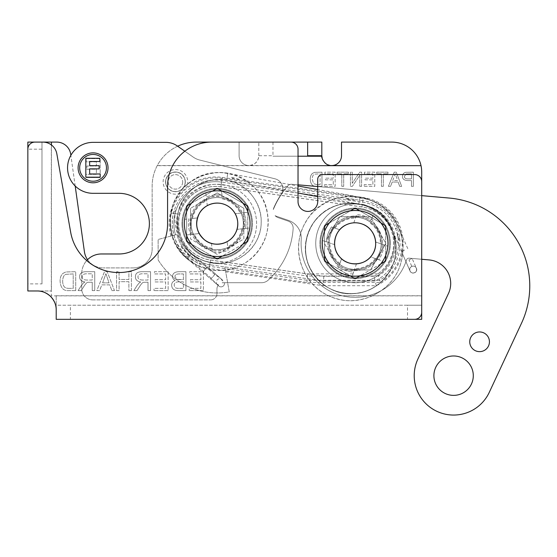 <?xml version="1.0" encoding="UTF-8"?>
<svg xmlns="http://www.w3.org/2000/svg" width="557" height="557" viewBox="0 0 557 557"><rect width="100%" height="100%" fill="white"/><g stroke="black" fill="none" stroke-linecap="round" stroke-linejoin="round"><path stroke-width="0.42" stroke-dasharray="2.79 2.09" d="M191.928 253.846A39.387 39.387 0 0 0 192.604 254.396L191.406 253.4L192.604 254.396A39.387 39.387 0 0 0 247.962 248.255A39.387 39.387 0 0 0 241.822 192.896A39.387 39.387 0 0 0 186.463 199.037A39.387 39.387 0 0 0 192.604 254.396C198.995 258.775 203.688 261.177 206.675 261.595C203.674 261.156 198.981 258.754 192.604 254.396C198.995 258.775 203.688 261.177 206.675 261.595C203.674 261.156 198.981 258.754 192.604 254.396C197.86 258.17 202.163 260.453 205.505 261.247C210.309 262.723 198.229 259.569 192.604 254.396C197.86 258.17 202.163 260.453 205.505 261.247C210.309 262.723 198.229 259.569 192.604 254.396C195.507 256.575 195.507 256.575 192.604 254.396C195.507 256.575 195.507 256.575 192.604 254.396A39.387 39.387 0 0 0 256.018 230.354A39.387 39.387 0 0 0 204.349 186.421A39.387 39.387 0 0 0 190.821 252.885L191.413 253.393C185.14 248.596 180.308 238.25 180.322 237.435C180.719 240.401 184.221 245.553 190.821 252.885M186.651 206.062L186.651 241.355L217.209 258.998L247.774 241.355L247.774 206.062L217.209 188.419L186.651 206.062M233.529 203.256A26.109 26.109 0 0 0 191.399 219.709A26.109 26.109 0 0 0 226.706 247.969A26.109 26.109 0 0 0 233.529 203.256A26.109 26.109 0 0 1 226.706 247.969A26.109 26.109 0 0 1 191.399 219.709A26.109 26.109 0 0 1 233.529 203.256M190.585 208.276L190.585 239.016L217.209 254.389L243.834 239.016L243.834 208.276L217.209 192.903L190.585 208.276L213.296 195.159A28.748 28.748 0 0 0 206.334 197.032L207.288 205.637A20.56 20.56 0 0 0 199.204 233.564L186.142 235.012L190.598 234.525L190.585 208.276M200.896 244.029A26.109 26.109 0 0 1 207.712 199.322A26.109 26.109 0 0 1 243.026 227.583A26.109 26.109 0 0 1 200.896 244.029A26.109 26.109 0 0 0 239.099 209.411A26.109 26.109 0 0 0 206.64 199.768A26.109 26.109 0 0 0 200.896 244.029C214.048 254.716 233.682 249.139 239.9 236.572C242.796 231.385 243.848 225.843 243.061 219.952C241.752 211.945 237.679 205.749 230.842 201.376C223.552 197.129 215.928 196.412 207.97 199.225C201.871 201.613 197.255 205.686 194.128 211.437C188.607 223.914 190.863 234.782 200.896 244.029M188.273 250.358L192.604 254.396C185.363 249.118 180.572 238.849 180.364 237.554C180.127 237.519 184.249 246.667 188.273 250.358L182.912 243.005L180.322 237.435L183.323 243.715L188.419 250.518L182.411 242.086L180.788 238.633C182.355 243.381 186.296 248.638 192.604 254.396M188.426 250.518L192.597 254.403M211.472 243.388L212.426 251.994A28.748 28.748 0 0 0 228.085 250.26L227.131 241.654A20.56 20.56 0 0 0 236.955 229.38L245.56 228.426A28.748 28.748 0 0 0 243.834 212.795L243.834 239.016L221.122 252.126A28.748 28.748 0 0 1 212.426 251.994L211.472 243.388A20.56 20.56 0 0 0 227.131 241.654L228.085 250.26A28.748 28.748 0 0 1 221.122 252.126L217.209 254.389L190.585 239.016L190.585 234.525A28.748 28.748 0 0 1 190.585 234.497A28.748 28.748 0 0 1 188.858 218.866L184.409 219.361A33.086 33.086 0 0 1 205.839 192.576L206.334 197.032L205.839 192.576A33.086 33.086 0 0 0 184.409 219.361L188.858 218.866A28.748 28.748 0 0 0 190.598 234.525L199.204 233.564M201.028 236.321A20.56 20.56 0 0 0 202.727 238.236M206.786 241.362A20.56 20.56 0 0 0 210.379 243.033M212.92 256.45A33.086 33.086 0 0 1 186.142 235.012A33.086 33.086 0 0 0 212.92 256.45M245.56 228.426L250.016 227.931A33.086 33.086 0 0 1 228.579 254.716A33.086 33.086 0 0 0 250.016 227.931L245.56 228.426A28.748 28.748 0 0 0 243.827 212.767L248.276 212.273A33.086 33.086 0 0 0 221.498 190.842L221.992 195.298A28.748 28.748 0 0 0 221.122 195.159L243.834 208.276L243.834 212.767L235.214 213.721A20.56 20.56 0 0 0 207.288 205.637L206.334 197.032A28.748 28.748 0 0 1 221.992 195.298L221.498 190.842A33.086 33.086 0 0 1 248.276 212.273L243.834 212.795A28.748 28.748 0 0 0 243.827 212.767L235.214 213.721A20.56 20.56 0 0 1 236.955 229.38L245.56 228.426M192.464 218.462L197.47 217.912L192.464 218.462A25.288 25.288 0 0 1 206.731 200.631M221.122 195.159A28.748 28.748 0 0 0 213.296 195.159L217.209 192.903L221.122 195.159M233.536 203.242A26.13 26.13 0 0 0 196.809 207.315A26.13 26.13 0 0 0 200.882 244.043A26.13 26.13 0 0 0 237.609 239.976A26.13 26.13 0 0 0 233.536 203.242M200.158 244.955A27.293 27.293 0 0 0 238.521 240.701A27.293 27.293 0 0 0 234.267 202.337A27.293 27.293 0 0 0 195.904 206.591A27.293 27.293 0 0 0 200.158 244.955M195.674 250.553A34.464 34.464 0 0 1 204.677 191.545A34.464 34.464 0 0 1 251.277 228.843A34.464 34.464 0 0 1 195.674 250.553A34.464 34.464 0 0 1 204.677 191.545A34.464 34.464 0 0 1 251.277 228.843A34.464 34.464 0 0 1 195.674 250.553M191.413 253.393L191.016 253.853L214.779 274.538L220.349 278.201C222.055 279.858 222.689 281.389 222.243 282.803L224.436 282.719L223.761 282.719L222.368 279.962C218.421 275.966 213.428 282.469 218.086 285.407L218.518 284.864L215.796 283.429L211.402 278.416L187.639 257.731L187.048 258.406L189.108 256.039C191.232 258.518 194.393 261.059 198.584 263.663C199.852 264.498 200.527 264.526 200.611 263.746L189.54 255.545L191.406 253.4M187.639 257.731C173.916 247.155 169.753 223.301 173.631 213.317C174.139 210.978 176.103 206.696 175.239 213.61C173.596 220.481 176.353 242.699 191.016 253.853M175.239 213.61L177.843 214.076C176.465 222.097 177.293 229.881 180.322 237.435C177.293 229.881 176.465 222.097 177.843 214.076L171.027 212.851C175.685 178.484 220.676 160.36 247.865 181.895C268.565 196.168 274.413 227.103 260.335 247.942C247.238 269.414 216.687 276.975 195.089 264.095C164.19 248.338 161.948 199.893 191.246 181.338C218.859 160.339 263.454 179.347 267.478 213.784C272.714 241.501 249.64 269.88 221.435 270.396C190.202 272.944 163.18 240.394 171.584 210.156C176.841 185.572 203.194 168.332 227.827 173.366L226.602 180.19L227.827 173.366L298.03 186.003M352.296 276.014L352.198 276.293A33.086 33.086 0 0 0 382.993 261.177L378.753 259.729A28.748 28.748 0 0 0 383.62 247.252L370.509 269.964L344.282 269.964A28.748 28.748 0 0 0 353.646 272.053L352.296 276.014L307.401 276.014L307.555 273.884L210.428 260.015A36.964 36.964 0 0 1 179.055 218.198A36.964 36.964 0 0 1 220.878 186.832L361.918 206.967A36.964 36.964 0 0 1 377.834 273.884L378.495 276.014A39.094 39.094 0 0 0 362.224 204.858L221.178 184.722A39.094 39.094 0 0 0 176.945 217.898A39.094 39.094 0 0 0 210.128 262.124L210.428 260.015M353.82 222.821L356.619 214.626A28.748 28.748 0 0 1 365.991 216.715L339.763 216.715L326.653 239.426A28.748 28.748 0 0 0 326.423 241.849A28.748 28.748 0 0 1 331.519 226.943L339.714 229.742L331.519 226.943A28.748 28.748 0 0 0 326.653 239.426L339.763 216.715L370.509 216.715L371.791 218.943L372.981 215.475A33.086 33.086 0 0 1 388.09 246.271A33.086 33.086 0 0 0 372.981 215.475L371.526 219.716A28.748 28.748 0 0 0 365.991 216.715L370.509 216.715L385.876 243.339L370.509 269.964L339.763 269.964L324.39 243.339L339.763 269.964L344.282 269.964A28.748 28.748 0 0 1 338.74 266.956L341.538 258.761L338.74 266.956A28.748 28.748 0 0 0 353.646 272.053L352.198 276.293L360.302 276.014L367.843 273.884A33.086 33.086 0 0 0 382.993 261.177L378.753 259.729A28.748 28.748 0 0 0 383.85 244.822L375.655 242.023A20.56 20.56 0 0 0 353.82 222.821L356.619 214.626A28.748 28.748 0 0 1 371.526 219.716L371.791 218.943L385.876 243.339L384.824 245.157L383.85 244.822A28.748 28.748 0 0 1 383.62 247.252L384.824 245.157L388.09 246.271L375.655 242.023A20.56 20.56 0 0 1 370.558 256.93L378.753 259.729L370.558 256.93M339.714 229.742A20.56 20.56 0 0 0 334.618 244.648L322.183 240.401A33.086 33.086 0 0 0 337.291 271.196A33.086 33.086 0 0 1 322.183 240.401L334.618 244.648A20.56 20.56 0 0 0 339.512 256.7M381.239 243.931A26.109 26.109 0 0 0 343.634 219.897A26.109 26.109 0 0 0 358.701 269.205A26.109 26.109 0 0 0 381.239 243.931M324.571 225.752L324.571 261.045L355.136 278.688L385.695 261.045L385.695 225.752L355.136 208.109L324.571 225.752M366.638 266.782A26.109 26.109 0 0 0 369.688 221.658A26.109 26.109 0 0 0 329.083 241.578A26.109 26.109 0 0 0 366.638 266.782A26.109 26.109 0 0 1 329.083 241.578A26.109 26.109 0 0 1 369.688 221.658A26.109 26.109 0 0 1 366.638 266.782M343.634 219.897A26.109 26.109 0 0 1 381.19 245.094A26.109 26.109 0 0 1 340.585 265.021A26.109 26.109 0 0 1 343.634 219.897C328.63 226.608 324.167 248.206 335.293 260.307C345.758 273.202 367.202 271.9 376.024 259.005C386.349 246.215 380.515 224.944 365.113 219.207C357.852 216.36 350.694 216.589 343.634 219.897M372.487 278.695A39.387 39.387 0 0 0 390.492 225.989A39.387 39.387 0 0 0 337.786 207.977A39.387 39.387 0 0 0 319.781 260.69A39.387 39.387 0 0 0 372.487 278.695M337.786 207.977A39.387 39.387 0 0 0 333.19 276.042A39.387 39.387 0 0 0 394.433 245.992A39.387 39.387 0 0 0 337.786 207.977M317.72 196.586L360.483 204.315C338.085 198.814 313.271 213.512 307.353 235.799C297.535 264.909 324.487 297.605 354.941 293.476C383.843 291.854 404.354 258.636 392.873 232.06C402.133 254.18 390.102 281.981 367.669 290.406C349.559 298.023 327.022 291.993 315.137 276.356C302.813 261.073 302.354 237.748 314.078 221.992C326.04 206.891 341.511 201 360.483 204.315C334.931 197.853 307.172 218.219 305.702 244.544C302.625 270.549 326.103 295.307 352.233 293.657C379.324 293.636 401.388 265.571 394.997 239.245C390.506 213.972 361.939 197.053 337.612 205.192C310.43 212.447 296.679 247.371 311.655 271.203C324.494 295.029 359.655 301.177 379.804 283.088C391.898 272.352 397.169 258.935 395.595 242.831C392.003 222.598 380.299 209.759 360.483 204.315C363.289 204.106 377.068 208.478 383.119 215.622C389.538 223.649 392.789 229.136 392.873 232.067C392.901 230.083 386.335 216.478 379.317 212.252C371.234 206.981 364.953 204.335 360.483 204.315C363.756 203.82 370.287 206.668 380.076 212.858C388.577 219.284 392.901 231.113 392.873 232.067C392.274 228.976 387.658 218.866 380.765 213.435C374.464 207.489 363.456 204.384 360.483 204.315C363.018 203.897 368.79 206.167 377.799 211.124C385.973 217.989 390.791 224.346 392.26 230.194C392.894 232.088 392.894 232.088 392.26 230.194C392.894 232.088 392.894 232.088 392.26 230.194C390.401 223.991 385.862 217.836 378.649 211.744C372.32 206.654 362.53 204.356 360.483 204.315C344.63 201.3 330.795 205.289 318.98 216.283C302.848 231.552 301.024 258.894 314.997 276.161C328.226 293.999 355.157 299.067 373.97 287.266C392.56 276.606 401.033 251.875 392.873 232.067C399.16 250.706 395.477 267.116 381.83 281.292C363.296 299.972 329.09 296.846 314.225 275.13C298.615 254.988 304.951 222.723 327.015 209.982C348.835 195.598 381.427 205.38 391.731 229.393M352.177 222.995A20.56 20.56 0 0 0 348.598 223.844M343.446 226.427A20.56 20.56 0 0 0 340.32 229.08M327.279 225.494A33.086 33.086 0 0 1 358.067 210.386A33.086 33.086 0 0 0 327.279 225.494M356.452 263.851L353.646 272.053L356.452 263.851A20.56 20.56 0 0 1 341.538 258.761M359.147 263.503A20.56 20.56 0 0 0 363.067 262.305M366.924 260.182A20.56 20.56 0 0 0 370.029 257.508M366.645 266.796A26.13 26.13 0 0 0 378.593 231.823A26.13 26.13 0 0 0 343.627 219.876A26.13 26.13 0 0 0 331.68 254.848A26.13 26.13 0 0 0 366.645 266.796M343.112 218.831A27.293 27.293 0 0 0 330.628 255.364A27.293 27.293 0 0 0 367.16 267.84A27.293 27.293 0 0 0 379.637 231.315A27.293 27.293 0 0 0 343.112 218.831C327.405 225.836 322.747 248.429 334.381 261.087C345.075 274.545 368.121 273.445 377.493 259.026C387.867 245.317 381.065 223.273 364.772 217.78C357.406 215.141 350.186 215.489 343.105 218.817M339.958 212.398A34.464 34.464 0 0 1 389.517 245.658A34.464 34.464 0 0 1 335.934 271.955A34.464 34.464 0 0 1 339.958 212.398A34.464 34.464 0 0 1 387.164 230.619A34.464 34.464 0 0 1 344.964 276.265A34.464 34.464 0 0 1 339.958 212.398M209.752 264.721C206.591 264.443 202.024 262.751 196.071 259.646C186.379 253.769 179.988 245.372 176.882 234.448L158.132 239.475L176.882 234.448A41.747 41.747 0 0 0 211.312 264.972L209.752 264.721L210.421 260.07L323.819 276.265L374.046 276.265L375.188 280.986L323.485 280.986L323.144 285.713L225.703 271.802L224.84 266.907L229.247 291.91A69.319 69.319 0 0 1 158.132 259.903L158.132 239.475L158.132 259.903A69.319 69.319 0 0 0 229.247 291.91L225.703 271.802M218.149 285.316L218.518 284.864A6.301 6.301 0 0 0 216.945 289.02A6.301 6.301 0 0 1 218.086 285.407L218.149 285.316A3.467 3.467 41 0 0 224.436 282.719A3.467 3.467 41 0 1 218.762 286.013A3.467 3.467 41 0 0 224.436 282.719A3.467 3.467 41 0 1 218.149 285.316A3.467 3.467 41 0 0 218.762 286.013A3.467 3.467 41 0 1 218.149 285.316M189.54 255.545C183.462 250.427 179.257 243.346 180.907 246.166L182.445 248.568L189.108 256.039M239.364 179.633C237.393 180.405 233.042 178.331 230.946 177.76C229.937 176.666 236.99 178.108 239.364 179.633M202.72 272.046L207.274 266.817L202.72 272.046L210.818 279.092L214.779 274.538M211.402 278.416L210.818 279.092L218.086 285.407M222.368 279.962L215.364 273.863L210.818 279.092L215.364 273.863L207.274 266.817M404.619 250.037L401.444 251.437L404.619 250.037M411.811 266.392C413.823 265.731 415.348 266.323 416.378 268.168C418.377 272.171 411.644 275.137 410.036 270.96C409.374 268.947 409.966 267.43 411.811 266.392C415.766 264.415 418.767 271.001 414.693 272.693C410.683 274.824 407.578 268.021 411.811 266.392L408.935 259.861L412.11 258.462L408.935 259.861M395.296 228.857L398.464 227.465L395.296 228.857M398.262 238.048C398.721 239.677 399.237 240.624 399.801 240.889L399.265 237.867L397.057 232.561C396.459 232.311 396.863 234.142 398.262 238.048M180.322 237.435C177.293 229.881 176.465 222.097 177.843 214.076C181.471 189.45 209.697 172.935 232.937 181.854C254.507 188.705 266.907 214.696 258.657 235.771C251.757 256.422 227.291 268.571 206.675 261.595C232.185 270.611 261.706 249.132 261.163 222.125C262.208 197.819 238.842 176.444 214.71 179.758C187.82 181.638 169.182 212.899 180.322 237.435C175.177 223.907 176.395 210.971 183.963 198.633C194.477 183.942 208.694 177.794 226.602 180.19L298.03 193.042M407.787 248.645L398.464 227.465C383.864 189.366 325.023 185.78 305.918 221.832C290.03 246.848 301.184 283.548 328.282 295.53C355.874 309.789 393.151 293.073 400.817 262.974C408.573 238.271 394.579 209.383 370.377 200.172C343.474 188.287 309.051 204.468 301.031 232.763C291.791 259.458 308.71 291.186 335.975 298.496C363.477 307.408 395.602 288.805 401.479 260.481C408.915 232.534 388.577 201.488 359.975 197.15L358.75 203.973L359.975 197.15L317.72 189.547M346.489 199.134C350.04 198.682 352.936 198.856 355.185 199.664C356.118 200.123 355.234 200.248 352.532 200.04L346.489 199.134M216.945 293.595L216.945 289.02L216.945 293.595A6.301 6.301 0 0 1 210.643 299.896A6.301 6.301 0 0 0 216.945 293.595M92.754 299.896L210.643 299.896L92.754 299.896A11.029 11.029 0 0 1 81.726 288.867A11.029 11.029 0 0 0 92.754 299.896M223.761 282.719L261.532 282.719A9.845 9.845 0 0 0 268.126 280.192A76.093 76.093 0 0 0 293.142 228.565A7.387 7.387 0 0 0 288.178 221.108L278.187 217.669A7.387 7.387 0 0 1 275.102 215.629A4.881 4.881 0 0 0 276.175 216.151L288.526 220.405A18.903 18.903 0 0 1 301.233 239.587A54.036 54.036 0 0 0 406.603 259.792A2.36 2.36 0 0 1 408.859 258.149L428.981 259.91A23.631 23.631 0 0 1 448.462 293.49L418.022 358.771A39.387 39.387 0 0 0 436.82 411.303A39.387 39.387 0 0 0 489.29 392.316L521.366 323.52A88.222 88.222 0 0 0 449.102 198.041L291.833 184.276A4.881 4.881 0 0 0 287.69 185.982A88.535 88.535 0 0 0 273.292 209.571A7.387 7.387 0 0 1 273.828 207.719A88.695 88.695 0 0 1 281.083 194.407A10.242 10.242 0 0 0 275.019 178.818L199.712 160.047A19.69 19.69 0 0 1 193.182 157.067L177.258 145.92A19.69 19.69 0 0 0 165.965 142.355L93.068 142.355A25.525 25.525 0 0 0 67.55 167.88A25.525 25.525 0 0 0 93.068 193.321L119.066 193.321A30.329 30.329 0 0 1 149.387 223.642A30.329 30.329 0 0 1 119.066 253.971L101.423 253.971A19.69 19.69 0 0 0 81.726 273.661L81.726 288.867L81.726 273.661A19.69 19.69 0 0 1 86.711 260.572M489.436 341.796A9.845 9.845 0 0 0 474.668 333.274A9.845 9.845 0 0 0 474.668 350.325A9.845 9.845 0 0 0 489.436 341.796M473.29 375.669A19.69 19.69 0 0 0 443.748 358.617A19.69 19.69 0 0 0 443.748 392.727A19.69 19.69 0 0 0 473.29 375.669M390.387 243.339A35.251 35.251 0 0 0 337.514 212.809A35.251 35.251 0 0 0 337.514 273.863A35.251 35.251 0 0 0 390.387 243.339A35.251 35.251 0 0 1 337.514 273.863A35.251 35.251 0 0 1 337.514 212.809A35.251 35.251 0 0 1 390.387 243.339M108.03 167.838A14.969 14.969 0 0 0 85.583 154.874A14.969 14.969 0 0 0 85.583 180.795A14.969 14.969 0 0 0 108.03 167.838A14.969 14.969 0 0 0 85.583 154.874A14.969 14.969 0 0 0 85.583 180.795A14.969 14.969 0 0 0 108.03 167.838A14.969 14.969 0 0 0 85.583 154.874A14.969 14.969 0 0 0 85.583 180.795A14.969 14.969 0 0 0 108.03 167.838M181.965 223.642A35.251 35.251 0 0 0 234.838 254.173A35.251 35.251 0 0 0 234.838 193.119A35.251 35.251 0 0 0 181.965 223.642A35.251 35.251 0 0 1 217.209 188.398A35.251 35.251 0 0 1 252.46 223.642A35.251 35.251 0 0 1 217.209 258.894A35.251 35.251 0 0 1 181.965 223.642M317.72 186.546L421.698 195.639L421.698 259.27L408.859 258.149A2.36 2.36 0 0 0 406.603 259.792A54.036 54.036 0 0 1 301.233 239.587A18.903 18.903 0 0 0 288.526 220.405L276.175 216.151A4.881 4.881 0 0 1 275.102 215.629A7.387 7.387 0 0 0 278.187 217.669L288.178 221.108A7.387 7.387 0 0 1 293.142 228.565A76.093 76.093 0 0 1 268.126 280.192A9.845 9.845 0 0 1 261.532 282.719L223.246 282.719A6.301 6.301 0 0 0 222.243 282.803M100.197 177.551L85.813 177.551L100.197 177.551L100.197 158.648L86.175 158.648L86.175 161.843L96.375 161.843L96.375 166.035L86.878 166.035L86.878 169.237L96.375 169.237L96.375 174.348L85.813 174.348L85.813 177.551L85.813 174.348L96.375 174.348L96.375 169.237L86.878 169.237L86.878 166.035L96.375 166.035L96.375 161.843L86.175 161.843L86.175 158.648L100.197 158.648L100.197 177.551M106.457 167.838A13.389 13.389 0 0 0 86.37 156.239A13.389 13.389 0 0 0 86.37 179.431A13.389 13.389 0 0 0 106.457 167.838A13.389 13.389 0 0 1 86.37 179.431A13.389 13.389 0 0 1 86.37 156.239A13.389 13.389 0 0 1 106.457 167.838A13.389 13.389 0 0 0 86.37 156.239A13.389 13.389 0 0 0 86.37 179.431A13.389 13.389 0 0 0 106.457 167.838M85.827 177.189L100.204 177.189L100.204 173.986L89.642 173.986L89.642 168.875L99.139 168.875L99.139 165.673L89.642 165.673L89.642 161.481L99.842 161.481L99.842 158.285L85.827 158.285L85.827 177.189M184.84 151.226L193.182 157.067A19.69 19.69 0 0 0 199.712 160.047L275.019 178.818A10.242 10.242 0 0 1 281.083 194.407A88.695 88.695 0 0 0 273.828 207.719A7.387 7.387 0 0 0 273.292 209.571A88.535 88.535 0 0 1 287.69 185.982A4.881 4.881 0 0 1 291.833 184.276L298.03 184.82M86.864 280.039C83.682 279.983 82.13 278.918 82.213 276.857C82.157 274.935 83.508 273.919 86.258 273.786L92.239 273.786L92.239 280.039L86.864 280.039C83.682 279.983 82.13 278.918 82.213 276.857C82.157 274.935 83.508 273.919 86.258 273.786L92.239 273.786L92.239 280.039L86.864 280.039M94.746 290.601L92.239 290.601L94.746 290.601L94.746 271.698L86.363 271.698C81.823 271.67 79.581 273.39 79.637 276.857C79.602 279.663 81.371 281.382 84.949 282.002L83.453 282.935L81.378 285.456L78.105 290.601L81.231 290.601L83.738 286.667C85.639 283.638 87.045 282.183 87.95 282.288L92.239 282.197L92.239 290.601L92.239 282.197L87.95 282.288C87.045 282.183 85.639 283.638 83.738 286.667L81.231 290.601L78.105 290.601L81.378 285.456L83.453 282.935L84.949 282.002C81.371 281.382 79.602 279.663 79.637 276.857C79.581 273.39 81.823 271.67 86.363 271.698L94.746 271.698L94.746 290.601M142.641 280.039C139.459 279.983 137.906 278.918 137.99 276.857C137.934 274.935 139.285 273.919 142.042 273.786L148.016 273.786L148.016 280.039L142.641 280.039C139.459 279.983 137.906 278.918 137.99 276.857C137.934 274.935 139.285 273.919 142.042 273.786L148.016 273.786L148.016 280.039L142.641 280.039M150.529 290.601L148.016 290.601L150.529 290.601L150.529 271.698L142.139 271.698C137.6 271.67 135.358 273.39 135.414 276.857C135.379 279.663 137.147 281.382 140.726 282.002L139.229 282.935L137.154 285.456L133.882 290.601L137.008 290.601L139.515 286.667C141.415 283.638 142.822 282.183 143.727 282.288L148.016 282.197L148.016 290.601L148.016 282.197L143.727 282.288C142.822 282.183 141.415 283.638 139.515 286.667L137.008 290.601L133.882 290.601L137.154 285.456L139.229 282.935L140.726 282.002C137.147 281.382 135.379 279.663 135.414 276.857C135.358 273.39 137.6 271.67 142.139 271.698L150.529 271.698L150.529 290.601M168.13 290.601L154.011 290.601L168.13 290.601L168.13 271.698L154.442 271.698L154.442 273.933L165.624 273.933L165.624 279.705L155.152 279.705L155.152 281.939L165.624 281.939L165.624 288.366L154.011 288.366L154.011 290.601L154.011 288.366L165.624 288.366L165.624 281.939L155.152 281.939L155.152 279.705L165.624 279.705L165.624 273.933L154.442 273.933L154.442 271.698L168.13 271.698L168.13 290.601M179.326 279.635L176.938 279.419L175.023 276.829C174.745 274.824 176.284 273.856 179.633 273.933L183.406 273.933L183.406 279.635L176.938 279.419L175.023 276.829C174.745 274.824 176.284 273.856 179.633 273.933L183.406 273.933L183.406 279.635L179.326 279.635M178.693 288.366L176.994 288.282C175.26 288.032 174.334 286.98 174.216 285.114C174.167 282.893 175.775 281.814 179.041 281.87L183.406 281.87L183.406 288.366L176.994 288.282C175.26 288.032 174.334 286.98 174.216 285.114C174.167 282.893 175.775 281.814 179.041 281.87L183.406 281.87L183.406 288.366L178.693 288.366M185.913 290.601L178.706 290.601L185.913 290.601L185.913 271.698L178.825 271.698C174.689 271.872 172.6 273.48 172.559 276.537C172.545 278.235 173.429 279.572 175.211 280.54C172.865 281.299 171.674 282.831 171.633 285.128C171.814 288.888 174.174 290.719 178.706 290.601C174.174 290.719 171.814 288.888 171.633 285.128C171.674 282.831 172.865 281.299 175.211 280.54C173.429 279.572 172.545 278.235 172.559 276.537C172.6 273.48 174.689 271.872 178.825 271.698L185.913 271.698L185.913 290.601M203.375 290.601L189.255 290.601L203.375 290.601L203.375 271.698L189.686 271.698L189.686 273.933L200.868 273.933L200.868 279.705L190.397 279.705L190.397 281.939L200.868 281.939L200.868 288.366L189.255 288.366L189.255 290.601L189.255 288.366L200.868 288.366L200.868 281.939L190.397 281.939L190.397 279.705L200.868 279.705L200.868 273.933L189.686 273.933L189.686 271.698L203.375 271.698L203.375 290.601M131.389 290.601L128.883 290.601L131.389 290.601L131.389 271.698L128.883 271.698L128.883 279.461L119.087 279.461L119.087 271.698L116.58 271.698L116.58 290.601L119.087 290.601L119.087 281.696L128.883 281.696L128.883 290.601L128.883 281.696L119.087 281.696L119.087 290.601L116.58 290.601L116.58 271.698L119.087 271.698L119.087 279.461L128.883 279.461L128.883 271.698L131.389 271.698L131.389 290.601M102.599 282.852L105.914 273.682L109.026 282.852L102.599 282.852L105.914 273.682L109.026 282.852L102.599 282.852M114.477 290.601L111.825 290.601L114.477 290.601L107.216 271.698L104.5 271.698L96.779 290.601L99.633 290.601L101.827 284.878L109.75 284.878L111.825 290.601L109.75 284.878L101.827 284.878L99.633 290.601L96.779 290.601L104.5 271.698L107.216 271.698L114.477 290.601M69.172 288.366C66.798 288.345 65.253 287.906 64.549 287.043C63.324 285.866 62.69 283.854 62.663 281.007C62.844 277.149 63.958 274.921 66.005 274.316L73.211 273.933L73.211 288.366L69.172 288.366C66.798 288.345 65.253 287.906 64.549 287.043C63.324 285.866 62.69 283.854 62.663 281.007C62.844 277.149 63.958 274.921 66.005 274.316L73.211 273.933L73.211 288.366L69.172 288.366M75.717 290.601L68.887 290.601L75.717 290.601L75.717 271.698L65.83 271.969L63.066 273.327C61.068 275.047 60.072 277.616 60.079 281.048C60.525 287.892 63.456 291.074 68.887 290.601C63.456 291.074 60.525 287.892 60.079 281.048C60.072 277.616 61.068 275.047 63.066 273.327L65.83 271.969L75.717 271.698L75.717 290.601M70.384 319.335L407.515 319.335L407.515 305.201L421.698 305.201L56.208 305.201L56.208 295.753L56.208 319.335L56.208 305.201L70.384 305.201L70.384 319.335L56.208 319.335L421.698 319.335L421.698 295.858L51.321 295.858L51.321 142.091L56.682 142.091A14.176 14.176 0 0 1 70.725 154.296L84.406 251.639A18.903 18.903 0 0 0 103.129 267.91A18.903 18.903 0 0 1 87.533 259.701M133.241 267.91L103.129 267.91L133.241 267.91A18.903 18.903 0 0 0 152.145 249.007A18.903 18.903 0 0 1 133.241 267.91M177.662 146.199A44.107 44.107 0 0 0 157.276 165.561L157.213 165.673A44.107 44.107 0 0 0 152.145 186.198L152.145 249.007L152.145 186.198A44.107 44.107 0 0 1 196.259 142.091L239.106 142.091L239.106 155.716A9.845 9.845 0 0 0 248.958 165.561A9.845 9.845 0 0 1 239.106 155.716L239.106 142.105M329.779 165.38L331.659 165.561A9.845 9.845 0 0 0 341.511 155.716L341.511 142.091L391.766 142.091A29.932 29.932 0 0 1 421.698 172.022L421.698 295.858M316.849 186.344L321.974 186.344L321.974 172.162L314.559 172.371L312.484 173.387C310.987 174.675 310.242 176.604 310.249 179.18C310.576 184.311 312.783 186.699 316.849 186.344C312.783 186.699 310.576 184.311 310.249 179.18C310.242 176.604 310.987 174.675 312.484 173.387L314.559 172.371L321.974 172.162L321.974 186.344L316.849 186.344M324.557 186.344L335.147 186.344L335.147 172.162L324.877 172.162L324.877 173.84L333.267 173.84L333.267 178.17L325.406 178.17L325.406 179.848L333.267 179.848L333.267 184.666L324.557 184.666L324.557 186.344L324.557 184.666L333.267 184.666L333.267 179.848L325.406 179.848L325.406 178.17L333.267 178.17L333.267 173.84L324.877 173.84L324.877 172.162L335.147 172.162L335.147 186.344L324.557 186.344M341.803 186.344L343.683 186.344L343.683 173.84L348.348 173.84L348.348 172.162L337.11 172.162L337.11 173.84L341.803 173.84L341.803 186.344L341.803 173.84L337.11 173.84L337.11 172.162L348.348 172.162L348.348 173.84L343.683 173.84L343.683 186.344L341.803 186.344M359.815 186.344L361.611 186.344L361.611 172.162L359.69 172.162L352.233 183.295L352.233 172.162L350.437 172.162L350.437 186.344L352.358 186.344L359.815 175.211L359.815 186.344L359.815 175.211L352.358 186.344L350.437 186.344L350.437 172.162L352.233 172.162L352.233 183.295L359.69 172.162L361.611 172.162L361.611 186.344L359.815 186.344M364.181 186.344L374.77 186.344L374.77 172.162L364.508 172.162L364.508 173.84L372.891 173.84L372.891 178.17L365.037 178.17L365.037 179.848L372.891 179.848L372.891 184.666L364.181 184.666L364.181 186.344L364.181 184.666L372.891 184.666L372.891 179.848L365.037 179.848L365.037 178.17L372.891 178.17L372.891 173.84L364.508 173.84L364.508 172.162L374.77 172.162L374.77 186.344L364.181 186.344M381.434 186.344L383.313 186.344L383.313 173.84L387.978 173.84L387.978 172.162L376.741 172.162L376.741 173.84L381.434 173.84L381.434 186.344L381.434 173.84L376.741 173.84L376.741 172.162L387.978 172.162L387.978 173.84L383.313 173.84L383.313 186.344L381.434 186.344M411.47 186.344L413.357 186.344L413.357 172.162L405.844 172.308C403.748 172.67 402.641 173.993 402.523 176.27C402.293 178.915 404.062 180.35 407.828 180.586L411.47 180.586L411.47 186.344L411.47 180.586L407.828 180.586C404.062 180.35 402.293 178.915 402.523 176.27C402.641 173.993 403.748 172.67 405.844 172.308L413.357 172.162L413.357 186.344L411.47 186.344M399.696 186.344L401.681 186.344L396.236 172.162L394.203 172.162L388.41 186.344L390.554 186.344L392.191 182.055L398.137 182.055L399.696 186.344L398.137 182.055L392.191 182.055L390.554 186.344L388.41 186.344L394.203 172.162L396.236 172.162L401.681 186.344L399.696 186.344M392.776 180.531L395.261 173.659L397.601 180.531L392.776 180.531L395.261 173.659L397.601 180.531L392.776 180.531M407.808 178.908C405.475 178.867 404.361 178.01 404.459 176.325L406.095 173.972L411.47 173.84L411.47 178.908L407.808 178.908C405.475 178.867 404.361 178.01 404.459 176.325L406.095 173.972L411.47 173.84L411.47 178.908L407.808 178.908M317.065 184.666L313.598 183.671L312.178 179.145C312.317 176.256 313.152 174.585 314.691 174.132L320.094 173.84L320.094 184.666L317.065 184.666L313.598 183.671L312.178 179.145C312.317 176.256 313.152 174.585 314.691 174.132L320.094 173.84L320.094 184.666L317.065 184.666M211.312 264.972L323.485 280.986L211.312 264.972M51.321 142.091L27.85 142.091L27.85 290.977L51.432 290.977L27.85 290.977L27.85 283.889L41.984 283.889L41.984 142.091L41.984 149.179L27.85 149.179M75.181 185.996L70.864 155.299M182.682 181.874A7.248 7.248 0 0 1 171.814 188.148A7.248 7.248 0 0 1 171.814 175.594A7.248 7.248 0 0 1 182.682 181.874A7.248 7.248 0 0 0 171.814 175.594A7.248 7.248 0 0 0 171.814 188.148A7.248 7.248 0 0 0 182.682 181.874M170.922 236.05A46.475 46.475 0 0 1 180.405 193.133L186.532 187.208A46.475 46.475 0 0 1 222.222 177.418L363.261 197.554A46.475 46.475 0 0 1 376.26 285.713L323.144 285.713M165.589 181.874A9.845 9.845 0 0 0 180.364 190.397A9.845 9.845 0 0 0 180.364 173.345A9.845 9.845 0 0 0 165.589 181.874A9.845 9.845 0 0 0 180.364 190.397A9.845 9.845 0 0 0 180.364 173.345A9.845 9.845 0 0 0 165.589 181.874M380.361 282.413A45.493 45.493 0 0 0 363.122 198.522L222.083 178.386A45.493 45.493 0 0 0 170.616 216.993A45.493 45.493 0 0 0 209.223 268.46L306.949 282.413L380.361 282.413L378.495 276.014L360.302 276.014M306.949 282.413L307.401 276.014L210.128 262.124L209.523 266.35A43.362 43.362 0 0 1 172.726 217.293A43.362 43.362 0 0 1 221.777 180.496L362.823 200.638L363.122 198.522M323.819 276.265L323.485 280.986L375.188 280.986L376.26 285.713M374.046 276.265A37.02 37.02 0 0 0 361.925 206.912L362.593 202.233A41.747 41.747 0 0 1 375.188 280.986A41.747 41.747 0 0 0 362.593 202.233L221.554 182.097L362.593 202.233L363.261 197.554M175.49 234.824A41.747 41.747 0 0 1 221.554 182.097A41.747 41.747 0 0 0 175.49 234.824A41.747 41.747 0 0 1 221.554 182.097L222.222 177.418M258.803 155.716L258.803 142.105L258.803 155.716A9.845 9.845 0 0 1 258.789 156.218C259.722 155.702 256.749 166.104 248.958 165.561C255.057 164.823 258.344 161.544 258.803 155.716L272.979 155.716A24.028 24.028 0 0 1 272.972 156.218L321.828 156.218M298.03 156.218L272.972 156.218M321.814 155.716L321.814 142.091L258.803 142.091M322.294 158.752L322.607 159.587M322.872 160.144L324.794 162.769M326.061 163.807L327.927 164.823M407.515 305.201L70.384 305.201M56.208 295.753L421.698 295.753L421.698 305.201M41.984 283.889L41.984 149.179M157.276 165.561L331.659 165.561M51.321 295.858L50.673 296.512M324.571 255.364L324.571 231.315M350.116 275.792L329.535 263.914M380.737 263.914L360.149 275.792M385.695 231.315L385.695 255.364M359.857 210.838L380.918 222.995M329.347 222.995L350.416 210.838M186.651 235.667L186.651 211.618M212.196 256.102L191.608 244.217M242.81 244.217L222.229 256.102M247.774 211.618L247.774 235.667M221.93 191.142L242.998 203.305M191.427 203.305L212.489 191.142M70.655 232.185L56.835 153.823A14.176 14.176 0 0 0 42.875 142.105L34.938 142.105A7.088 7.088 0 0 0 27.85 149.192L27.85 290.977L37.305 290.977A18.903 18.903 0 0 1 56.208 309.88L56.208 319.335L414.603 319.335A7.088 7.088 0 0 0 421.698 312.247L421.698 181.645A7.088 7.088 0 0 0 414.603 174.557L322.447 174.557A4.728 4.728 0 0 0 317.72 179.284L317.72 201.571A9.845 9.845 0 0 1 307.875 211.423A9.845 9.845 0 0 1 298.03 201.571L298.03 149.192A7.088 7.088 0 0 0 290.942 142.105L211.695 142.105A44.107 44.107 0 0 0 167.587 186.212L167.587 223.705A48.835 48.835 0 0 1 123.006 272.359A48.835 48.835 0 0 1 70.655 232.185M212.029 248.394A25.288 25.288 0 0 1 194.198 234.121M241.961 228.83A25.288 25.288 0 0 1 227.688 246.66M222.389 198.898A25.288 25.288 0 0 1 240.22 213.171M334.945 228.112A25.288 25.288 0 0 1 355.45 218.052M339.916 263.524A25.288 25.288 0 0 1 329.855 243.026M375.327 258.559A25.288 25.288 0 0 1 354.823 268.62M370.356 223.148A25.288 25.288 0 0 1 380.417 243.653M215.796 283.429L187.048 258.406C173.721 246.034 168.381 230.849 171.02 212.851L173.631 213.317M353.02 273.884L307.555 273.884M377.834 273.884L367.843 273.884M185.147 181.874A9.706 9.706 0 0 0 170.581 173.464A9.706 9.706 0 0 0 170.581 190.278A9.706 9.706 0 0 0 185.147 181.874M51.432 144.98L51.432 290.977M298.03 165.673L157.213 165.673M180.405 193.133A12.31 12.31 0 0 1 163.131 181.874A12.31 12.31 0 0 1 178.17 169.871A12.31 12.31 0 0 1 186.532 187.208M361.918 206.967L362.823 200.638A43.362 43.362 0 0 1 379.756 280.275L307.095 280.275L209.523 266.35L209.223 268.46M222.083 178.386L220.878 186.832M361.925 206.912L220.885 186.776L221.554 182.097M220.885 186.776A37.02 37.02 0 0 0 178.999 218.191A37.02 37.02 0 0 0 210.421 260.07M272.979 142.105L272.979 155.716M200.144 244.969C213.178 256.185 235.604 250.789 242.107 234.873C249.731 219.465 238.925 199.079 221.895 196.739C207.615 193.376 190.041 205.505 189.902 223.232C189.965 232.053 193.376 239.301 200.144 244.969M220.349 278.201L195.166 256.283M218.079 285.421L218.762 286.013L218.079 285.421M401.444 251.437L410.036 270.96C410.788 274.107 417.653 273.96 416.378 268.168L412.11 258.462L416.378 268.168M392.769 231.726L410.036 270.96"/><path stroke-width="0.84" d="M199.204 233.564A20.56 20.56 0 0 0 201.028 236.321M202.727 238.236A20.56 20.56 0 0 0 206.786 241.362M210.379 243.033A20.56 20.56 0 0 0 211.472 243.388M230.055 207.594A20.56 20.56 0 0 0 201.161 210.797A20.56 20.56 0 0 0 204.363 239.698A20.56 20.56 0 0 0 233.265 236.495A20.56 20.56 0 0 0 230.055 207.594M237.735 198.007A32.842 32.842 0 0 0 191.566 203.124A32.842 32.842 0 0 0 196.691 249.285A32.842 32.842 0 0 0 242.852 244.168A32.842 32.842 0 0 0 237.735 198.007M353.82 222.821A20.56 20.56 0 0 0 352.177 222.995M348.598 223.844A20.56 20.56 0 0 0 343.446 226.427M340.32 229.08A20.56 20.56 0 0 0 339.714 229.742M339.512 256.7A20.56 20.56 0 0 0 341.538 258.761M356.452 263.851A20.56 20.56 0 0 0 359.147 263.503M363.067 262.305A20.56 20.56 0 0 0 366.924 260.182M370.029 257.508A20.56 20.56 0 0 0 370.558 256.93M364.194 261.797A20.56 20.56 0 0 0 373.594 234.281A20.56 20.56 0 0 0 346.078 224.882A20.56 20.56 0 0 0 336.679 252.398A20.56 20.56 0 0 0 364.194 261.797M369.604 272.819A32.842 32.842 0 0 0 384.622 228.871A32.842 32.842 0 0 0 340.668 213.853A32.842 32.842 0 0 0 325.65 257.807A32.842 32.842 0 0 0 369.604 272.819M298.03 193.042L317.72 196.586M100.204 177.189L85.827 177.189L85.827 158.285L99.842 158.285L99.842 161.481L89.642 161.481L89.642 165.673L99.139 165.673L99.139 168.875L89.642 168.875L89.642 173.986L100.204 173.986L100.204 177.189M106.457 167.838A13.389 13.389 0 0 0 86.37 156.239A13.389 13.389 0 0 0 86.37 179.431A13.389 13.389 0 0 0 106.457 167.838M108.03 167.838A14.969 14.969 0 0 1 85.583 180.795A14.969 14.969 0 0 1 85.583 154.874A14.969 14.969 0 0 1 108.03 167.838M86.711 260.572A19.69 19.69 0 0 1 101.423 253.971L119.066 253.971A30.329 30.329 0 0 0 149.387 223.642A30.329 30.329 0 0 0 119.066 193.321L93.068 193.321A25.525 25.525 0 0 1 67.55 167.88A25.525 25.525 0 0 1 93.068 142.355L165.965 142.355A19.69 19.69 0 0 1 177.258 145.92L184.84 151.226M420.988 165.561A29.932 29.932 0 0 0 391.766 142.091L341.511 142.091L341.511 155.716A9.845 9.845 0 0 1 331.659 165.561L421.015 165.673A29.932 29.932 0 0 1 421.698 172.022L421.698 195.639L449.102 198.041A88.222 88.222 0 0 1 521.366 323.52L489.29 392.316A39.387 39.387 0 0 1 436.82 411.303A39.387 39.387 0 0 1 418.022 358.771L448.462 293.49A23.631 23.631 0 0 0 428.981 259.91L421.698 259.27L421.698 295.753M298.03 184.82L317.72 186.546M489.436 341.796A9.845 9.845 0 0 1 474.668 350.325A9.845 9.845 0 0 1 474.668 333.274A9.845 9.845 0 0 1 489.436 341.796M473.29 375.669A19.69 19.69 0 0 1 443.748 392.727A19.69 19.69 0 0 1 443.748 358.617A19.69 19.69 0 0 1 473.29 375.669M70.864 155.299L70.725 154.296A14.176 14.176 0 0 0 56.682 142.091L51.432 142.091L51.432 144.98M37.305 290.977A18.903 18.903 0 0 1 56.208 309.88L56.208 319.335L414.603 319.335A7.088 7.088 0 0 0 421.698 312.247L421.698 181.645A7.088 7.088 0 0 0 414.603 174.557L322.447 174.557A4.728 4.728 0 0 0 317.72 179.284L317.72 201.571A9.845 9.845 0 0 1 307.875 211.423A9.845 9.845 0 0 1 298.03 201.571L298.03 149.192A7.088 7.088 0 0 0 290.942 142.105L211.695 142.105A44.107 44.107 0 0 0 167.587 186.212L167.587 223.705A48.835 48.835 0 0 1 123.006 272.359A48.835 48.835 0 0 1 70.655 232.185L56.835 153.823A14.176 14.176 0 0 0 42.875 142.105L34.938 142.105A7.088 7.088 0 0 0 27.85 149.192L27.85 290.977L37.305 290.977C42.005 290.872 46.461 292.717 50.673 296.512C54.468 300.724 56.313 305.18 56.208 309.88A18.903 18.903 0 0 0 37.305 290.977M87.533 259.701A18.903 18.903 0 0 1 84.406 251.639L75.181 185.996M258.803 142.105L321.814 142.091L321.814 155.716A9.845 9.845 0 0 0 321.828 156.218L298.03 156.218M331.659 165.561C323.868 166.104 320.895 155.702 321.828 156.218M307.645 156.218A24.028 24.028 0 0 1 307.638 155.716L321.814 155.716L322.294 158.752M322.607 159.587L322.872 160.144M324.794 162.769L326.061 163.807M327.927 164.823L329.779 165.38M421.698 305.201L421.698 319.335L407.515 319.335M51.432 142.091L27.85 142.091L27.85 283.889M239.106 142.105L196.259 142.091A44.107 44.107 0 0 0 177.662 146.199M329.535 263.914L324.571 261.045L324.571 255.364M324.571 231.315L324.571 225.752L329.347 222.995M360.149 275.792L355.136 278.688L350.116 275.792M385.695 255.364L385.695 261.045L380.737 263.914M380.918 222.995L385.695 225.752L385.695 231.315M350.416 210.838L355.136 208.109L359.857 210.838M191.608 244.217L186.651 241.355L186.651 235.667M186.651 211.618L186.651 206.062L191.427 203.305M222.229 256.102L217.209 258.998L212.196 256.102M247.774 235.667L247.774 241.355L242.81 244.217M242.998 203.305L247.774 206.062L247.774 211.618M212.489 191.142L217.209 188.419L221.93 191.142M421.015 165.673L298.03 165.673M307.638 155.716L307.638 142.091M204.363 239.698C213.63 247.795 230.236 244.572 235.681 232.68C240.318 224.262 237.338 211.006 226.824 205.47C216.332 199.893 203.695 204.892 199.35 213.47C194.609 223.441 196.28 232.178 204.363 239.698M346.078 224.882C334.263 230.166 330.754 247.169 339.512 256.7C347.568 266.831 364.912 266.002 371.965 255.148C379.77 244.829 374.652 228.231 362.391 224.102C356.849 222.111 351.411 222.375 346.078 224.882M317.72 189.547L298.03 186.003"/></g></svg>
